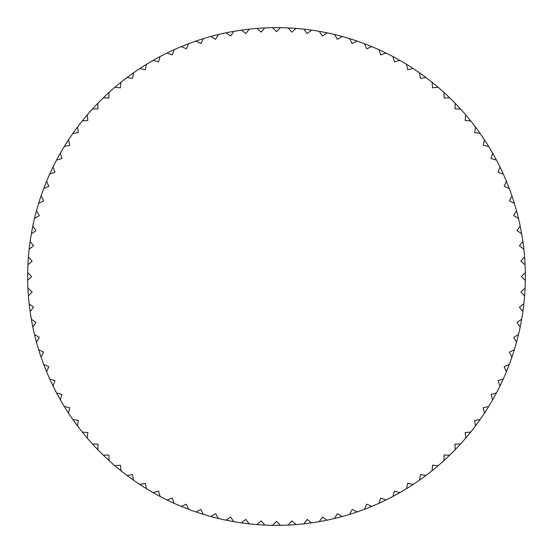 <?xml version="1.0" encoding="UTF-8"?>
<svg xmlns="http://www.w3.org/2000/svg" width="553" height="553" viewBox="0 0 553 553"><rect width="100%" height="100%" fill="white"/><g stroke="black" fill="none" stroke-linecap="round" stroke-linejoin="round"><path stroke-width="0.83" d="M272.553 27.685A248.85 248.85 0 0 1 296.069 28.417A248.85 248.85 0 0 1 438.149 87.298L432.584 87.823L432.059 82.266A248.85 248.85 0 0 0 425.948 77.524L420.432 78.395L419.554 72.878A248.85 248.85 0 0 0 413.16 68.531L407.706 69.754L406.49 64.3A248.85 248.85 0 0 0 399.833 60.36L394.469 61.922L392.906 56.558A248.85 248.85 0 0 0 386.015 53.047L380.761 54.934L378.867 49.68A248.85 248.85 0 0 0 371.768 46.611L366.639 48.83L364.42 43.701A248.85 248.85 0 0 0 357.148 41.081L352.171 43.618L349.634 38.641A248.85 248.85 0 0 0 342.203 36.484L337.399 39.325L334.551 34.514A248.85 248.85 0 0 0 327.003 32.827L322.385 35.966L319.247 31.348A248.85 248.85 0 0 0 311.602 30.139L307.192 33.56L303.763 29.15A248.85 248.85 0 0 0 296.069 28.417L291.873 32.115L288.182 27.927A248.85 248.85 0 0 0 280.447 27.685L276.5 31.632L272.553 27.685A248.85 248.85 0 0 0 264.818 27.927L261.127 32.115L256.931 28.417A248.85 248.85 0 0 0 249.237 29.15L245.809 33.56L241.398 30.139A248.85 248.85 0 0 0 233.753 31.348L230.615 35.966L225.997 32.827A248.85 248.85 0 0 0 218.449 34.514L215.601 39.325L210.797 36.484A248.85 248.85 0 0 0 203.366 38.641L200.829 43.618L195.852 41.081A248.85 248.85 0 0 0 188.58 43.701L186.361 48.83L181.232 46.611A248.85 248.85 0 0 0 174.133 49.68L172.239 54.934L166.985 53.047A248.85 248.85 0 0 0 160.094 56.558L158.531 61.922L153.167 60.36A248.85 248.85 0 0 0 146.51 64.3L145.294 69.754L139.84 68.531A248.85 248.85 0 0 0 133.446 72.878L132.568 78.395L127.052 77.524A248.85 248.85 0 0 0 120.941 82.266L120.416 87.823L114.851 87.298A248.85 248.85 0 0 0 109.052 92.413L108.879 97.999L103.293 97.826A248.85 248.85 0 0 0 97.826 103.293L97.999 108.879L92.413 109.052A248.85 248.85 0 0 0 87.298 114.851L87.823 120.416L82.266 120.941A248.85 248.85 0 0 0 77.524 127.052L78.395 132.568L72.878 133.446A248.85 248.85 0 0 0 68.531 139.84L69.754 145.294L64.3 146.51A248.85 248.85 0 0 0 60.36 153.167L61.922 158.531L56.558 160.094A248.85 248.85 0 0 0 53.047 166.985L54.934 172.239L49.68 174.133A248.85 248.85 0 0 0 46.611 181.232L48.83 186.361L43.701 188.58A248.85 248.85 0 0 0 41.081 195.852L43.618 200.829L38.641 203.366A248.85 248.85 0 0 0 36.484 210.797L39.325 215.601L34.514 218.449A248.85 248.85 0 0 0 32.827 225.997L35.966 230.615L31.348 233.753A248.85 248.85 0 0 0 30.139 241.398L33.56 245.809L29.15 249.237A248.85 248.85 0 0 0 28.417 256.931L32.115 261.127L27.927 264.818A248.85 248.85 0 0 0 27.685 272.553L31.632 276.5L27.685 280.447A248.85 248.85 0 0 0 27.927 288.182L32.115 291.873L28.417 296.069A248.85 248.85 0 0 0 29.15 303.763L33.56 307.192L30.139 311.602A248.85 248.85 0 0 0 31.348 319.247L35.966 322.385L32.827 327.003A248.85 248.85 0 0 0 34.514 334.551L39.325 337.399L36.484 342.203A248.85 248.85 0 0 0 38.641 349.634L43.618 352.171L41.081 357.148A248.85 248.85 0 0 0 43.701 364.42L48.83 366.639L46.611 371.768A248.85 248.85 0 0 0 49.68 378.867L54.934 380.761L53.047 386.015A248.85 248.85 0 0 0 56.558 392.906L61.922 394.469L60.36 399.833A248.85 248.85 0 0 0 64.3 406.49L69.754 407.706L68.531 413.16A248.85 248.85 0 0 0 72.878 419.554L78.395 420.432L77.524 425.948A248.85 248.85 0 0 0 82.266 432.059L87.823 432.584L87.298 438.149A248.85 248.85 0 0 0 92.413 443.948L97.999 444.121L97.826 449.707A248.85 248.85 0 0 0 103.293 455.174L108.879 455.001L109.052 460.587A248.85 248.85 0 0 0 114.851 465.702L120.416 465.177L120.941 470.734A248.85 248.85 0 0 0 127.052 475.476L132.568 474.605L133.446 480.122A248.85 248.85 0 0 0 139.84 484.469L145.294 483.246L146.51 488.7A248.85 248.85 0 0 0 153.167 492.64L158.531 491.078L160.094 496.442A248.85 248.85 0 0 0 166.985 499.953L172.239 498.066L174.133 503.32A248.85 248.85 0 0 0 181.232 506.389L186.361 504.17L188.58 509.299A248.85 248.85 0 0 0 195.852 511.919L200.829 509.382L203.366 514.359A248.85 248.85 0 0 0 210.797 516.516L215.601 513.675L218.449 518.486A248.85 248.85 0 0 0 225.997 520.173L230.615 517.034L233.753 521.652A248.85 248.85 0 0 0 241.398 522.861L245.809 519.44L249.237 523.85A248.85 248.85 0 0 0 256.931 524.583L261.127 520.885L264.818 525.074A248.85 248.85 0 0 0 272.553 525.315L276.5 521.368L280.447 525.315A248.85 248.85 0 0 0 288.182 525.074L291.873 520.885L296.069 524.583A248.85 248.85 0 0 0 303.763 523.85L307.192 519.44L311.602 522.861A248.85 248.85 0 0 0 319.247 521.652L322.385 517.034L327.003 520.173A248.85 248.85 0 0 0 334.551 518.486L337.399 513.675L342.203 516.516A248.85 248.85 0 0 0 349.634 514.359L352.171 509.382L357.148 511.919A248.85 248.85 0 0 0 364.42 509.299L366.639 504.17L371.768 506.389A248.85 248.85 0 0 0 378.867 503.32L380.761 498.066L386.015 499.953A248.85 248.85 0 0 0 392.906 496.442L394.469 491.078L399.833 492.64A248.85 248.85 0 0 0 406.49 488.7L407.706 483.246L413.16 484.469A248.85 248.85 0 0 0 419.554 480.122L420.432 474.605L425.948 475.476A248.85 248.85 0 0 0 432.059 470.734L432.584 465.177L438.149 465.702A248.85 248.85 0 0 0 443.948 460.587L444.121 455.001L449.707 455.174A248.85 248.85 0 0 0 455.174 449.707L455.001 444.121L460.587 443.948A248.85 248.85 0 0 0 465.702 438.149L465.177 432.584L470.734 432.059A248.85 248.85 0 0 0 475.476 425.948L474.605 420.432L480.122 419.554A248.85 248.85 0 0 0 484.469 413.16L483.246 407.706L488.7 406.49A248.85 248.85 0 0 0 492.64 399.833L491.078 394.469L496.442 392.906A248.85 248.85 0 0 0 499.953 386.015L498.066 380.761L503.32 378.867A248.85 248.85 0 0 0 506.389 371.768L504.17 366.639L509.299 364.42A248.85 248.85 0 0 0 511.919 357.148L509.382 352.171L514.359 349.634A248.85 248.85 0 0 0 516.516 342.203L513.675 337.399L518.486 334.551A248.85 248.85 0 0 0 520.173 327.003L517.034 322.385L521.652 319.247A248.85 248.85 0 0 0 522.861 311.602L519.44 307.192L523.85 303.763A248.85 248.85 0 0 0 524.583 296.069L520.885 291.873L525.074 288.182A248.85 248.85 0 0 1 524.583 296.069M27.685 280.447A248.85 248.85 0 0 1 27.65 276.5A248.85 248.85 0 0 1 27.685 272.553M27.927 264.818A248.85 248.85 0 0 1 28.417 256.931M29.15 249.237A248.85 248.85 0 0 1 30.139 241.398M31.348 233.753A248.85 248.85 0 0 1 32.827 225.997M34.514 218.449A248.85 248.85 0 0 1 36.484 210.797M38.641 203.366A248.85 248.85 0 0 1 41.081 195.852M43.701 188.58A248.85 248.85 0 0 1 46.611 181.232M49.68 174.133A248.85 248.85 0 0 1 53.047 166.985M56.558 160.094A248.85 248.85 0 0 1 60.36 153.167M64.3 146.51A248.85 248.85 0 0 1 68.531 139.84M72.878 133.446A248.85 248.85 0 0 1 77.524 127.052M82.266 120.941A248.85 248.85 0 0 1 87.298 114.851M92.413 109.052A248.85 248.85 0 0 1 97.826 103.293M103.293 97.826A248.85 248.85 0 0 1 109.052 92.413M114.851 87.298A248.85 248.85 0 0 1 120.941 82.266M127.052 77.524A248.85 248.85 0 0 1 133.446 72.878M139.84 68.531A248.85 248.85 0 0 1 146.51 64.3M153.167 60.36A248.85 248.85 0 0 1 160.094 56.558M166.985 53.047A248.85 248.85 0 0 1 174.133 49.68M181.232 46.611A248.85 248.85 0 0 1 188.58 43.701M195.852 41.081A248.85 248.85 0 0 1 203.366 38.641M210.797 36.484A248.85 248.85 0 0 1 218.449 34.514M225.997 32.827A248.85 248.85 0 0 1 233.753 31.348M241.398 30.139A248.85 248.85 0 0 1 249.237 29.15M256.931 28.417A248.85 248.85 0 0 1 264.818 27.927M443.948 92.413A248.85 248.85 0 0 1 449.707 97.826L444.121 97.999L443.948 92.413A248.85 248.85 0 0 0 438.149 87.298M455.174 103.293A248.85 248.85 0 0 1 460.587 109.052L455.001 108.879L455.174 103.293A248.85 248.85 0 0 0 449.707 97.826M465.702 114.851A248.85 248.85 0 0 1 470.734 120.941L465.177 120.416L465.702 114.851A248.85 248.85 0 0 0 460.587 109.052M475.476 127.052A248.85 248.85 0 0 1 480.122 133.446L474.605 132.568L475.476 127.052A248.85 248.85 0 0 0 470.734 120.941M484.469 139.84A248.85 248.85 0 0 1 488.7 146.51L483.246 145.294L484.469 139.84A248.85 248.85 0 0 0 480.122 133.446M492.64 153.167A248.85 248.85 0 0 1 496.442 160.094L491.078 158.531L492.64 153.167A248.85 248.85 0 0 0 488.7 146.51M499.953 166.985A248.85 248.85 0 0 1 503.32 174.133L498.066 172.239L499.953 166.985A248.85 248.85 0 0 0 496.442 160.094M506.389 181.232A248.85 248.85 0 0 1 509.299 188.58L504.17 186.361L506.389 181.232A248.85 248.85 0 0 0 503.32 174.133M511.919 195.852A248.85 248.85 0 0 1 514.359 203.366L509.382 200.829L511.919 195.852A248.85 248.85 0 0 0 509.299 188.58M516.516 210.797A248.85 248.85 0 0 1 518.486 218.449L513.675 215.601L516.516 210.797A248.85 248.85 0 0 0 514.359 203.366M520.173 225.997A248.85 248.85 0 0 1 521.652 233.753L517.034 230.615L520.173 225.997A248.85 248.85 0 0 0 518.486 218.449M522.861 241.398A248.85 248.85 0 0 1 523.85 249.237L519.44 245.809L522.861 241.398A248.85 248.85 0 0 0 521.652 233.753M524.583 256.931A248.85 248.85 0 0 1 525.074 264.818L520.885 261.127L524.583 256.931A248.85 248.85 0 0 0 523.85 249.237M525.074 288.182A248.85 248.85 0 0 0 525.315 280.447L521.368 276.5L525.315 272.553A248.85 248.85 0 0 0 525.074 264.818M525.315 272.553A248.85 248.85 0 0 1 525.35 276.5A248.85 248.85 0 0 1 525.315 280.447M523.85 303.763A248.85 248.85 0 0 1 522.861 311.602M521.652 319.247A248.85 248.85 0 0 1 520.173 327.003M518.486 334.551A248.85 248.85 0 0 1 516.516 342.203M514.359 349.634A248.85 248.85 0 0 1 511.919 357.148M509.299 364.42A248.85 248.85 0 0 1 506.389 371.768M503.32 378.867A248.85 248.85 0 0 1 499.953 386.015M496.442 392.906A248.85 248.85 0 0 1 492.64 399.833M488.7 406.49A248.85 248.85 0 0 1 484.469 413.16M480.122 419.554A248.85 248.85 0 0 1 475.476 425.948M470.734 432.059A248.85 248.85 0 0 1 465.702 438.149M460.587 443.948A248.85 248.85 0 0 1 455.174 449.707M449.707 455.174A248.85 248.85 0 0 1 443.948 460.587M438.149 465.702A248.85 248.85 0 0 1 432.059 470.734M425.948 475.476A248.85 248.85 0 0 1 419.554 480.122M413.16 484.469A248.85 248.85 0 0 1 406.49 488.7M399.833 492.64A248.85 248.85 0 0 1 392.906 496.442M386.015 499.953A248.85 248.85 0 0 1 378.867 503.32M371.768 506.389A248.85 248.85 0 0 1 364.42 509.299M357.148 511.919A248.85 248.85 0 0 1 349.634 514.359M342.203 516.516A248.85 248.85 0 0 1 334.551 518.486M327.003 520.173A248.85 248.85 0 0 1 319.247 521.652M311.602 522.861A248.85 248.85 0 0 1 303.763 523.85M296.069 524.583A248.85 248.85 0 0 1 288.182 525.074M280.447 525.315A248.85 248.85 0 0 1 272.553 525.315M264.818 525.074A248.85 248.85 0 0 1 256.931 524.583M249.237 523.85A248.85 248.85 0 0 1 241.398 522.861M233.753 521.652A248.85 248.85 0 0 1 225.997 520.173M218.449 518.486A248.85 248.85 0 0 1 210.797 516.516M203.366 514.359A248.85 248.85 0 0 1 195.852 511.919M188.58 509.299A248.85 248.85 0 0 1 181.232 506.389M174.133 503.32A248.85 248.85 0 0 1 166.985 499.953M160.094 496.442A248.85 248.85 0 0 1 153.167 492.64M146.51 488.7A248.85 248.85 0 0 1 139.84 484.469M133.446 480.122A248.85 248.85 0 0 1 127.052 475.476M120.941 470.734A248.85 248.85 0 0 1 114.851 465.702M109.052 460.587A248.85 248.85 0 0 1 103.293 455.174M97.826 449.707A248.85 248.85 0 0 1 92.413 443.948M87.298 438.149A248.85 248.85 0 0 1 82.266 432.059M77.524 425.948A248.85 248.85 0 0 1 72.878 419.554M68.531 413.16A248.85 248.85 0 0 1 64.3 406.49M60.36 399.833A248.85 248.85 0 0 1 56.558 392.906M53.047 386.015A248.85 248.85 0 0 1 49.68 378.867M46.611 371.768A248.85 248.85 0 0 1 43.701 364.42M41.081 357.148A248.85 248.85 0 0 1 38.641 349.634M36.484 342.203A248.85 248.85 0 0 1 34.514 334.551M32.827 327.003A248.85 248.85 0 0 1 31.348 319.247M30.139 311.602A248.85 248.85 0 0 1 29.15 303.763M28.417 296.069A248.85 248.85 0 0 1 27.927 288.182"/></g></svg>
